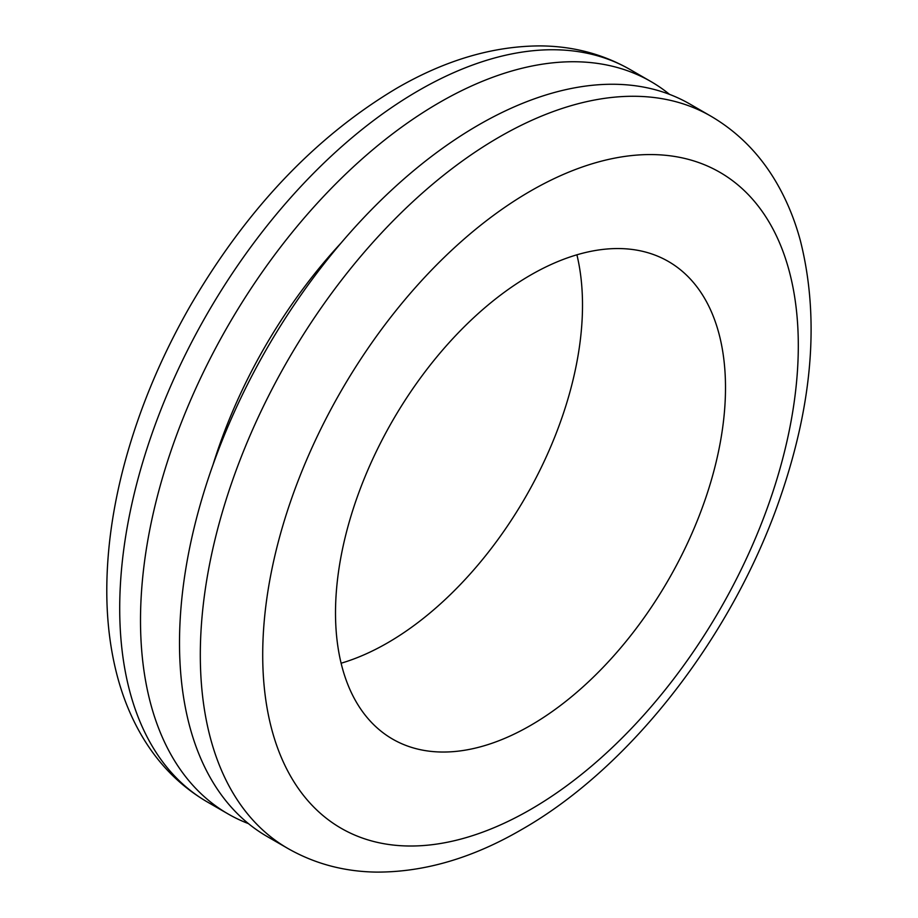 <?xml version="1.0" encoding="UTF-8"?>
<svg xmlns="http://www.w3.org/2000/svg" width="918" height="918" viewBox="0 0 918 918"><rect width="100%" height="100%" fill="white"/><g stroke="black" fill="none" stroke-linecap="round" stroke-linejoin="round"><path stroke-width="1.38" d="M287.885 848.473L267.081 836.47A422.842 244.131 -60 0 1 202.27 497.636A422.842 244.131 -60 0 1 478.507 125.009A422.842 244.131 -60 0 1 689.934 104.067L710.727 116.081A422.842 244.131 -60 0 0 499.312 137.023A422.842 244.131 -60 0 0 223.074 509.639A422.842 244.131 -60 0 0 287.885 848.473C314.69 863.746 344.124 871.618 376.196 872.1C424.013 872.295 472.403 858.169 521.367 829.711C631.676 767.012 734.262 633.604 781.092 495.066C813.038 401.258 819.476 316.469 800.393 240.723C794.529 218.954 786.198 198.999 775.423 180.869C758.957 153.272 737.395 131.676 710.727 116.081M530.512 725.461A275.767 159.216 -60 0 1 392.629 739.116A275.767 159.216 -60 0 1 350.355 518.131A275.767 159.216 -60 0 1 530.512 275.125A275.767 159.216 -60 0 1 668.396 261.469A275.767 159.216 -60 0 1 710.658 482.443A275.767 159.216 -60 0 1 530.512 725.461M576.906 254.802A275.767 159.216 -60 0 1 387.511 642.898A275.767 159.216 -60 0 1 341.106 663.221M212.999 464.806A349.31 201.673 -60 0 1 341.014 243.052M248.491 823.641A422.842 244.131 -60 0 1 228.089 813.945A422.842 244.131 -60 0 1 163.266 475.111A422.842 244.131 -60 0 1 439.504 102.495A422.842 244.131 -60 0 1 650.931 81.553A422.842 244.131 -60 0 1 669.532 94.37M530.512 809.515A378.721 218.656 120 0 0 798.304 345.673A378.721 218.656 120 0 0 530.512 191.059A378.721 218.656 120 0 0 262.709 654.901A378.721 218.656 120 0 0 530.512 809.515M630.127 69.55A422.842 244.131 120 0 0 418.711 90.492A422.842 244.131 120 0 0 142.474 463.108A422.842 244.131 120 0 0 207.284 801.942C180.662 786.359 159.124 764.809 142.669 737.269C131.963 719.31 123.678 699.55 117.802 677.989C110.562 651.275 106.89 622.599 106.786 591.961C106.706 553.715 111.835 513.908 122.186 472.552C136.598 415.533 159.319 359.925 190.347 305.717C246.575 209.258 315.344 136.782 396.645 88.3C445.035 60.198 492.874 46.061 540.174 45.9C572.866 46.13 602.851 54.013 630.127 69.55L650.931 81.553M228.089 813.945L207.284 801.942"/></g></svg>
